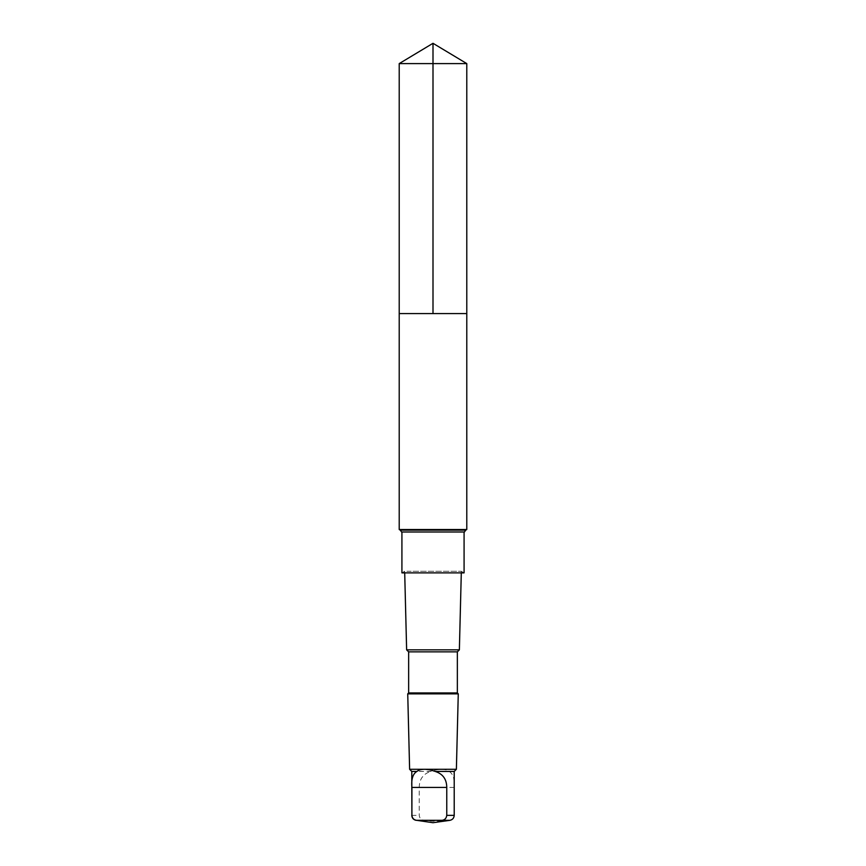 <?xml version="1.0" encoding="UTF-8"?>
<svg xmlns="http://www.w3.org/2000/svg" width="866" height="866" viewBox="0 0 866 866"><rect width="100%" height="100%" fill="white"/><g stroke="black" fill="none" stroke-linecap="round" stroke-linejoin="round"><path stroke-width="0.65" stroke-dasharray="4.33 3.25" d="M466.785 313.579L399.215 313.579L466.785 313.579M399.215 63.597L466.785 63.597M411.783 771.444L430.759 771.444C439.116 768.564 445.243 768.564 449.14 771.444L454.217 771.444M449.14 771.444C453.178 773.879 454.834 779.216 454.098 787.443L454.098 815.35C453.73 818.262 452.16 819.929 449.367 820.329C440.924 821.585 432.459 821.585 423.961 820.329C421.179 819.94 419.609 818.273 419.241 815.35L419.241 787.443C419.306 779.227 423.149 773.89 430.759 771.444M399.215 529.527L466.785 529.527M406.879 571.279L461.329 571.279L406.879 571.279M404.703 572.87L404.671 571.279L401.921 572.87L464.079 572.87L461.329 571.279L461.297 572.87M406.63 649.846L459.37 649.846M408.644 651.86L457.356 651.86M408.644 692.93L457.356 692.93M407.734 693.85L458.266 693.85M409.618 769.279L456.382 769.279M461.665 531.995L401.921 531.995L461.665 531.995M464.079 531.995L401.921 531.995M411.783 815.35L419.241 815.35M416.113 820.329L423.961 820.329M400.319 530.154L465.681 530.154M454.098 787.443L419.241 787.443"/><path stroke-width="1.3" d="M401.846 313.579L466.785 313.579L466.785 63.597L399.215 63.597L399.215 313.579L466.785 313.579L466.785 529.527L399.215 529.527L399.215 313.579L401.846 313.579M416.86 771.444C412.822 773.879 411.166 779.216 411.902 787.443L411.902 815.35C412.27 818.262 413.84 819.929 416.633 820.329L442.039 820.329C444.821 819.94 446.391 818.273 446.759 815.35L446.759 787.443C446.694 779.227 442.851 773.89 435.241 771.444C426.884 768.564 420.757 768.564 416.86 771.444L411.783 771.444L409.618 769.279L407.734 693.85L458.266 693.85L457.356 692.93L408.644 692.93L408.644 651.86L406.63 649.846L404.703 572.87M464.079 531.995L464.079 572.87L401.921 572.87L401.921 531.995M457.356 692.93L457.356 651.86L459.37 649.846L406.63 649.846M457.356 651.86L408.644 651.86M416.633 820.329L433 822.7L449.887 820.329C452.561 819.745 454 818.078 454.217 815.35L454.217 771.444L456.382 769.279L409.618 769.279M454.217 771.444L435.241 771.444M401.553 531.995L464.447 531.995L465.681 530.154L400.319 530.154L401.553 531.995M433 313.579L433 43.3L399.215 63.597M411.902 815.35L411.783 771.444M454.217 815.35L446.759 815.35M449.887 820.329L442.039 820.329M446.759 787.443L411.902 787.443M433 43.3L466.785 63.597M411.783 815.35C412 818.078 413.439 819.745 416.113 820.329M459.37 649.846L461.297 572.87M408.644 692.93L407.734 693.85M456.382 769.279L458.266 693.85M465.681 530.154L466.785 529.527M400.319 530.154L399.215 529.527"/></g></svg>
